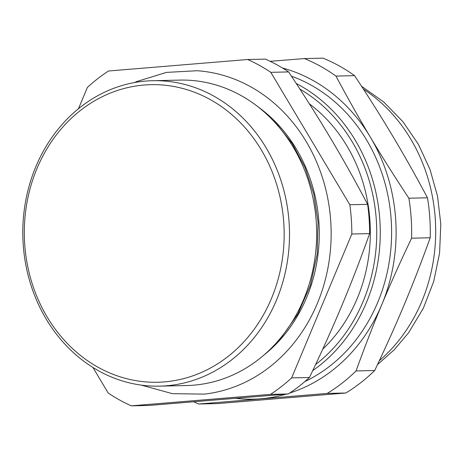 <?xml version="1.0" encoding="UTF-8"?>
<svg xmlns="http://www.w3.org/2000/svg" width="464" height="464" viewBox="0 0 464 464"><rect width="100%" height="100%" fill="white"/><g stroke="black" fill="none" stroke-linecap="round" stroke-linejoin="round"><path stroke-width="0.7" d="M134.537 82.551L136.752 81.536L166.414 72.396L197.165 70.731A162.255 141.636 88.7 0 1 330.716 221.026A162.255 141.636 88.7 0 1 204.398 394.122L172.411 393.669L141.3 385.114M131.312 405.843L270.524 394.359L288.312 393.959L149.101 405.443L131.312 405.843A185.942 162.313 88.7 0 1 108.199 393.037L92.951 367.488M291.641 377.899L351.828 234.001L369.617 233.607C360.656 258.796 351.41 282.762 341.887 305.498C332.386 328.239 321.569 352.24 309.43 377.505L291.641 377.899A185.942 162.313 88.7 0 1 270.524 394.359M349.833 204.734L270.808 72.326L288.602 71.926C304.042 95.103 317.997 117.154 330.472 138.081C342.971 159.001 355.354 181.088 367.621 204.34L349.833 204.734A185.942 162.313 88.7 0 1 351.828 234.001M288.602 71.926A185.942 162.313 88.7 0 0 265.483 59.119L247.695 59.514A185.942 162.313 88.7 0 1 270.808 72.326M247.695 59.514L108.483 71.004A185.942 162.313 88.7 0 0 87.365 87.458L78.468 108.727M367.621 204.34A185.942 162.313 88.7 0 1 369.617 233.607M309.43 377.505A185.942 162.313 88.7 0 1 288.312 393.959M322.724 349.195A152.755 133.342 -91.3 0 0 369.924 220.649A152.755 133.342 -91.3 0 0 309.389 103.866M304.813 381.599A162.696 142.025 -91.3 0 0 391.425 224.158A162.696 142.025 -91.3 0 0 291.415 76.166M236.199 398.396A167.864 146.531 -91.3 0 0 260.983 398.756A167.864 146.531 -91.3 0 0 286.062 394.156M289.681 393.054A167.864 146.531 -91.3 0 0 381.797 304.61A167.864 146.531 -91.3 0 0 370.388 137.187A167.864 146.531 -91.3 0 0 282.414 67.988M408.859 198.215C394.806 176.975 381.982 156.635 370.388 137.187C358.771 117.74 347.298 97.37 335.965 76.073L354.589 75.655C368.636 96.889 381.46 117.235 393.06 136.683C404.672 156.13 416.15 176.5 427.483 197.797L408.859 198.215A183.361 160.057 -91.3 0 1 411.585 238.194L430.203 237.777C421.898 260.861 413.32 282.965 404.475 304.1C395.641 325.235 385.712 347.374 374.686 370.516L356.068 370.933C364.373 347.849 372.952 325.74 381.797 304.61C390.63 283.475 400.56 261.336 411.585 238.194M430.203 237.777A183.361 160.057 -91.3 0 0 427.483 197.797M345.837 392.996L217.425 403.593L198.801 404.011L327.213 393.414L345.837 392.996A183.361 160.057 -91.3 0 0 374.686 370.516M354.589 75.655A183.361 160.057 -91.3 0 0 323.008 58.157L304.384 58.574L270.164 61.306M193.824 401.876A183.361 160.057 -91.3 0 0 198.801 404.011M327.213 393.414A183.361 160.057 -91.3 0 0 356.068 370.933M335.965 76.073A183.361 160.057 -91.3 0 0 304.384 58.574M152.737 80.707L179.893 80.098A152.755 133.342 88.7 0 1 316.616 229.837A152.755 133.342 88.7 0 1 186.719 385.538L159.564 386.141A152.755 133.342 88.7 0 1 23.2 244.395A152.755 133.342 88.7 0 1 152.737 80.707A152.755 133.342 88.7 0 1 289.461 230.446A152.755 133.342 88.7 0 1 159.564 386.141M24.702 244.157A148.828 129.92 88.7 0 1 210.238 99.574A148.828 129.92 88.7 0 1 227.766 356.677A148.828 129.92 88.7 0 1 24.702 244.157M258.054 106.842A148.828 129.92 88.7 0 1 318.89 221.995A148.828 129.92 88.7 0 1 263.604 355.325M315.59 364.547A160.115 139.768 -91.3 0 0 299.901 89.094M312.713 370.632A162.696 142.025 -91.3 0 0 379.958 221.908A162.696 142.025 -91.3 0 0 296.247 83.497M379.32 360.714A162.696 142.025 -91.3 0 0 363.411 89.123M270.535 348.963L280.5 338.703L297.969 313.861L310.404 285.209L317.202 254.098L318.037 221.972L313.803 194.12L305.092 167.666L292.221 143.567L275.674 122.693L265.257 112.891M377.493 364.6L394.191 349.839L408.697 332.618L423.313 308.276L433.701 281.503L439.582 253.147L440.8 224.089L437.54 196.284L430.012 169.459L418.412 144.391L403.019 121.817L383.78 102.034L361.537 86.246"/></g></svg>

